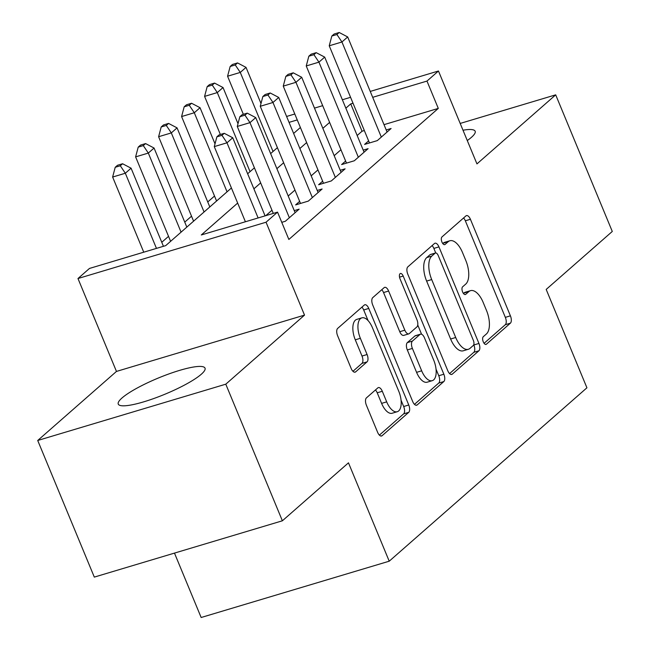 <?xml version="1.0" encoding="UTF-8"?>
<svg xmlns="http://www.w3.org/2000/svg" width="650" height="650" viewBox="0 0 650 650"><rect width="100%" height="100%" fill="white"/><g stroke="black" fill="none" stroke-linecap="round" stroke-linejoin="round"><path stroke-width="0.97" d="M483.267 341.843A4.136 1.958 73.3 0 0 486.038 344.419A4.136 1.958 73.3 0 0 486.403 344.207L510.38 323.18A5.907 2.795 73.3 0 0 510.413 315.835L470.421 219.286A5.907 2.795 73.3 0 0 466.473 215.605A5.907 2.795 73.3 0 0 465.944 215.898L441.968 236.933A4.136 1.958 73.3 0 0 441.943 242.068A4.136 1.958 73.3 0 0 444.706 244.644A4.136 1.958 73.3 0 0 445.079 244.441L448.183 241.719A18.907 8.938 73.3 0 1 449.865 240.768A18.907 8.938 73.3 0 1 462.516 252.549L465.847 260.593A18.907 8.938 73.3 0 1 465.733 284.091L462.629 286.812A4.136 1.958 73.3 0 0 462.605 291.956A4.136 1.958 73.3 0 0 465.376 294.531A4.136 1.958 73.3 0 0 465.741 294.328L468.845 291.606A18.907 8.938 73.3 0 1 470.535 290.656A18.907 8.938 73.3 0 1 483.177 302.437L486.509 310.481A18.907 8.938 73.3 0 1 486.395 333.978L483.291 336.7A4.136 1.958 73.3 0 0 483.267 341.843M201.289 374.254A46.962 8.742 -22.5 0 0 205.026 368.152A46.962 8.742 -22.5 0 0 169.171 373.831A46.962 8.742 -22.5 0 0 121.997 397.987A46.962 8.742 -22.5 0 0 118.259 404.089A46.962 8.742 -22.5 0 0 154.115 398.409A46.962 8.742 -22.5 0 0 201.289 374.254M467.277 140.546A46.962 8.742 -22.5 0 0 471.421 137.337A46.962 8.742 -22.5 0 0 475.158 131.235A46.962 8.742 -22.5 0 0 463.003 130.219M366.429 397.881A5.907 2.795 73.3 0 0 366.397 405.226L377.618 432.307A5.907 2.795 73.3 0 0 381.566 435.996A5.907 2.795 73.3 0 0 382.094 435.695L408.72 412.344A5.907 2.795 73.3 0 0 408.752 404.999L368.761 308.449A5.907 2.795 73.3 0 0 364.812 304.761A5.907 2.795 73.3 0 0 364.284 305.061L337.659 328.412A5.907 2.795 73.3 0 0 337.618 335.757L351.171 368.477A5.907 2.795 73.3 0 0 355.127 372.158A5.907 2.795 73.3 0 0 355.656 371.865L367.047 361.871A5.907 2.795 73.3 0 0 367.088 354.526L360.36 338.301A15.811 7.467 73.3 0 1 361.863 317.858A15.811 7.467 73.3 0 1 372.434 327.714L398.767 391.276A15.811 7.467 73.3 0 1 397.264 411.71A15.811 7.467 73.3 0 1 386.693 401.863L382.306 391.267A5.907 2.795 73.3 0 0 378.349 387.587A5.907 2.795 73.3 0 0 377.829 387.887L366.429 397.881M282.376 520.796L94.307 577.102L37.716 440.481L225.786 384.183L282.376 520.796L348.473 462.832L389.22 561.194L586.926 387.798L546.187 289.429L612.284 231.457L555.693 94.843L476.954 163.898L438.466 70.996L426.977 81.079L438.295 108.404L288.86 239.46L277.542 212.136L266.045 222.219L77.976 278.525L89.472 268.442L165.718 245.619L231.424 187.988M225.786 384.183L304.525 315.12L266.045 222.219M447.793 370.76A5.907 2.795 73.3 0 0 451.75 374.441A5.907 2.795 73.3 0 0 452.27 374.148L478.904 350.789A5.907 2.795 73.3 0 0 478.936 343.444L438.945 246.894A5.907 2.795 73.3 0 0 434.988 243.214A5.907 2.795 73.3 0 0 434.468 243.506L407.834 266.866A5.907 2.795 73.3 0 0 407.802 274.211L447.793 370.76M443.812 381.566L417.186 404.918A5.907 2.795 73.3 0 1 416.658 405.218A5.907 2.795 73.3 0 1 412.701 401.537L372.71 304.98A5.907 2.795 73.3 0 1 372.743 297.643L384.142 287.641A5.907 2.795 73.3 0 1 384.67 287.349A5.907 2.795 73.3 0 1 388.619 291.029L404.836 330.184A5.907 2.795 73.3 0 0 408.793 333.873A5.907 2.795 73.3 0 0 409.321 333.572L416.878 326.942A5.907 2.795 73.3 0 0 416.91 319.597L400.026 278.834A4.136 1.958 73.3 0 1 400.416 273.488A4.136 1.958 73.3 0 1 403.187 276.063L443.844 374.221A5.907 2.795 73.3 0 1 443.812 381.566L438.726 383.086L414.481 404.349M555.693 94.843L460.192 123.435M368.615 140.879L364.593 144.414L377.301 140.611L391.097 128.513L386.214 129.968M345.629 161.046L341.608 164.572L354.315 160.769L368.103 148.671L363.228 150.134M322.636 181.212L318.614 184.738L331.321 180.936L345.118 168.838L340.234 170.3M299.65 201.37L295.628 204.904L308.336 201.094L322.124 188.996L317.249 190.458M281.759 222.332L285.342 221.26L299.138 209.162L294.255 210.624M438.295 108.404L384.012 124.654M364.333 130.544L362.05 131.227L357.167 135.509M340.941 149.736L334.181 155.675M317.956 169.902L311.188 175.833M294.962 190.068L288.202 195.999M271.976 210.226L265.785 215.662M214.516 196.032L207.748 201.963M191.523 216.19L184.754 222.121M168.537 236.356L161.769 242.287M174.476 553.101L201.151 617.5L389.22 561.194M304.525 315.12L116.464 371.426L37.716 440.481M116.464 371.426L77.976 278.525M237.664 203.068L201.297 234.967L277.542 212.136M353.015 103.22L350.732 103.903L345.849 108.184M329.623 122.411L322.863 128.351M306.637 142.577L299.869 148.509M283.644 162.744L276.884 168.675M260.658 182.902L253.89 188.841M426.977 81.079L372.694 97.329M286.601 116.464L294.799 114.01M314.478 108.119L322.684 105.657M342.363 99.767L350.569 97.313M370.248 91.422L438.466 70.996M297.253 119.917L289.047 122.371M247.65 173.761L254.41 167.83M270.636 153.595L277.404 147.664M293.629 133.437L300.389 127.497M362.05 131.227L350.732 103.903M470.535 290.656L465.449 292.175A18.907 8.938 73.3 0 0 463.759 293.126L468.845 291.606M449.865 240.768L444.787 242.287A18.907 8.938 73.3 0 0 443.097 243.238L448.183 241.719M484.087 343.306L505.302 324.707A5.907 2.795 73.3 0 0 505.334 317.363L465.343 220.805A5.907 2.795 73.3 0 0 463.564 217.994M435.736 252.947L433.859 248.414A5.907 2.795 73.3 0 0 432.079 245.602M449.573 373.579L473.817 352.316A5.907 2.795 73.3 0 0 473.85 344.971L473.761 344.744M473.306 345.459A4.136 1.958 73.3 0 0 473.33 340.316L438.23 255.564A4.136 1.958 73.3 0 0 435.459 252.988A4.136 1.958 73.3 0 0 435.094 253.199L431.819 256.067A18.907 8.938 73.3 0 0 431.706 279.565L455.707 337.496A18.907 8.938 73.3 0 0 468.349 349.277A18.907 8.938 73.3 0 0 470.039 348.327L473.306 345.459M435.459 252.988L430.381 254.507A4.136 1.958 73.3 0 0 430.007 254.719L435.094 253.199M468.349 349.277L463.271 350.797A18.907 8.938 73.3 0 1 450.621 339.016L426.628 281.084A18.907 8.938 73.3 0 1 426.741 257.587L430.007 254.719M408.793 333.873L403.707 335.392A5.907 2.795 73.3 0 1 399.758 331.711L383.541 292.549A5.907 2.795 73.3 0 0 381.761 289.738M417.747 325.008L421.574 334.238M436.036 369.159L438.766 375.749L443.844 374.221M421.671 370.817A15.811 7.467 73.3 0 0 432.242 380.673A15.811 7.467 73.3 0 0 433.745 360.23L424.466 337.838A5.907 2.795 73.3 0 0 420.517 334.157A5.907 2.795 73.3 0 0 419.989 334.449L412.433 341.079A5.907 2.795 73.3 0 0 412.392 348.424L421.671 370.817L416.585 372.344A15.811 7.467 73.3 0 0 427.156 382.192L432.242 380.673M420.517 334.157L415.431 335.676A5.907 2.795 73.3 0 0 414.903 335.977L419.989 334.449M416.585 372.344L407.314 349.944A5.907 2.795 73.3 0 1 407.347 342.607L414.903 335.977M438.726 383.086A5.907 2.795 73.3 0 0 438.766 375.749M397.264 411.71L392.178 413.238A15.811 7.467 73.3 0 1 381.607 403.382L377.219 392.795A5.907 2.795 73.3 0 0 375.44 389.976M361.863 317.858L356.785 319.386A15.811 7.467 73.3 0 0 355.282 339.82L360.36 338.301M352.95 371.296L361.969 363.391A5.907 2.795 73.3 0 0 362.001 356.046L355.282 339.82M368.079 320.596L363.683 309.969A5.907 2.795 73.3 0 0 361.904 307.149M379.397 435.126L403.642 413.863A5.907 2.795 73.3 0 0 403.674 406.518L401.058 400.205M260.999 103.521L246.025 67.381L240.281 72.426L227.573 76.229L243.352 114.319M235.251 64.951L237.551 62.936L232.464 64.456L230.165 66.471L235.251 64.951L240.281 72.426L273.033 151.499M237.551 62.936L246.025 67.381M227.573 76.229L230.165 66.471M381.322 137.077L341.941 41.99L347.685 36.953L387.075 132.039M369.476 142.951L329.233 45.792L341.941 41.99L336.911 34.515L339.211 32.5L334.124 34.019L331.825 36.034L336.911 34.515M331.825 36.034L329.233 45.792M347.685 36.953L339.211 32.5M238.006 123.687L223.039 87.547L217.295 92.584L204.588 96.395L220.358 134.485M212.257 85.109L214.557 83.094L209.479 84.622L207.179 86.637L212.257 85.109L217.295 92.584L250.047 171.657M214.557 83.094L223.039 87.547M204.588 96.395L207.179 86.637M215.02 143.845L200.046 107.713L194.301 112.751L181.594 116.553L216.58 201.013M189.272 105.276L191.571 103.261L186.485 104.78L184.186 106.795L189.272 105.276L194.301 112.751L227.053 191.823M191.571 103.261L200.046 107.713M181.594 116.553L184.186 106.795M209.812 206.944L177.06 127.871L171.316 132.917L158.608 136.719L193.586 221.171M166.278 125.442L168.577 123.419L163.499 124.946L161.2 126.961L166.278 125.442L171.316 132.917L204.067 211.981M168.577 123.419L177.06 127.871M158.608 136.719L161.2 126.961M186.818 227.11L154.066 148.037L148.322 153.075L135.614 156.877L170.601 241.337M143.293 145.6L145.592 143.585L140.506 145.104L138.206 147.127L143.293 145.6L148.322 153.075L181.074 232.148M145.592 143.585L154.066 148.037M135.614 156.877L138.206 147.127M358.337 157.243L318.947 62.156L324.699 57.111L364.081 152.197M346.483 163.118L306.239 65.959L318.947 62.156L313.918 54.681L316.217 52.666L311.139 54.186L308.839 56.201L313.918 54.681M308.839 56.201L306.239 65.959M324.699 57.111L316.217 52.666M335.343 177.401L295.961 82.314L301.706 77.277L341.096 172.364M323.497 183.276L283.254 86.125L295.961 82.314L290.932 74.839L293.231 72.824L288.145 74.344L285.846 76.367L290.932 74.839M285.846 76.367L283.254 86.125M301.706 77.277L293.231 72.824M312.358 197.567L272.967 102.481L278.72 97.443L318.102 192.53M300.503 203.442L260.26 106.283L272.967 102.481L267.938 95.006L270.238 92.991L265.151 94.51L262.86 96.525L267.938 95.006M262.86 96.525L260.26 106.283M278.72 97.443L270.238 92.991M289.364 217.734L249.982 122.647L255.726 117.601L295.116 212.688M273.293 213.411L237.274 126.449L249.982 122.647L244.953 115.172L247.252 113.149L242.166 114.676L239.866 116.691L244.953 115.172M239.866 116.691L237.274 126.449M255.726 117.601L247.252 113.149M163.434 246.301L131.081 168.196L125.328 173.241L112.629 177.044L143.756 252.192M120.299 165.766L122.598 163.751L117.52 165.271L115.221 167.286L120.299 165.766L125.328 173.241L156.463 248.389M122.598 163.751L131.081 168.196M112.629 177.044L115.221 167.286M258.115 217.953L226.988 142.805L232.741 137.768L265.086 215.865M245.408 221.756L214.281 146.607L226.988 142.805L221.959 135.33L224.258 133.315L219.172 134.834L216.873 136.849L221.959 135.33M216.873 136.849L214.281 146.607M232.741 137.768L224.258 133.315M485.615 344.451L486.403 344.207M444.283 244.676L445.079 244.441M464.953 294.564L465.741 294.328M465.343 220.805L470.421 219.286M505.334 317.363L510.413 315.835M505.302 324.707L510.38 323.18M433.859 248.414L438.945 246.894M473.85 344.971L478.936 343.444M473.817 352.316L478.904 350.789M451.141 374.481L452.27 374.148M426.741 257.587L431.819 256.067M426.628 281.084L431.706 279.565M450.621 339.016L455.707 337.496M416.057 405.259L417.186 404.918M383.541 292.549L388.619 291.029M399.758 331.711L404.836 330.184M399.523 277.16L403.187 276.063M407.347 342.607L412.433 341.079M407.314 349.944L412.392 348.424M377.219 392.795L382.306 391.267M381.607 403.382L386.693 401.863M362.001 356.046L367.088 354.526M361.969 363.391L367.047 361.871M354.526 372.198L355.656 371.865M363.683 309.969L368.761 308.449M403.674 406.518L408.752 404.999M403.642 413.863L408.72 412.344M380.965 436.036L382.094 435.695"/></g></svg>
